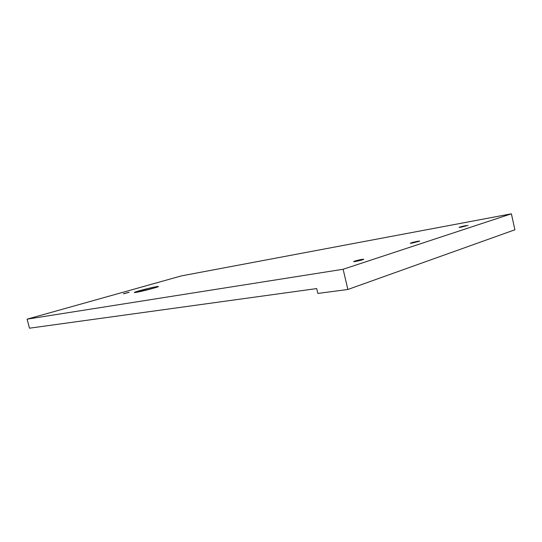<?xml version="1.0" encoding="UTF-8"?>
<svg xmlns="http://www.w3.org/2000/svg" width="542" height="542" viewBox="0 0 542 542"><rect width="100%" height="100%" fill="white"/><g stroke="black" fill="none" stroke-linecap="round" stroke-linejoin="round"><path stroke-width="0.81" d="M156.15 286.718L156.313 287.368L156.15 286.718L148.467 288.385L136.34 291.664L134.355 292.497L136.435 292.321L134.457 292.551C132.404 292.45 149.687 287.816 156.15 286.718L158.278 286.461C160.581 286.488 142.844 291.257 136.435 292.321L153.339 288.263L158.23 286.65L156.15 286.718M128.657 292.362L123.325 293.771L128.657 292.362M123.8 293.73L129.145 292.314L123.8 293.73M355.45 261.481L353.797 261.664C354.048 261.169 356.751 260.411 361.9 259.388L362.036 259.957L361.9 259.388L360.173 259.713L354.807 261.075L353.662 261.549L354.204 261.65L360.152 260.478L363.736 259.306L361.9 259.388L363.587 259.205C363.343 259.699 360.633 260.458 355.45 261.481M412.15 243.067L410.335 243.29L417.699 241.265L417.814 241.779L417.699 241.265L412.435 242.443L410.24 243.283L412.957 242.918L419.698 241.095L417.699 241.265L419.549 241.034L412.15 243.067M461.113 227.159L459.169 227.43L465.937 225.594L466.039 226.055L465.937 225.594L461.716 226.522L459.101 227.322L461.113 227.159L468.051 225.357L461.113 227.159M29.471 328.195L316.691 288.574L317.842 293.432L347.869 289.482L343.127 269.266L27.1 319.157L29.471 328.195L27.1 319.157L181.421 275.885L511.391 213.805L343.127 269.266L347.869 289.482L514.9 229.781L511.391 213.805L514.9 229.781L347.869 289.482L317.842 293.432L316.691 288.574L29.471 328.195M27.1 319.157L181.421 275.885L511.391 213.805L343.127 269.266L27.1 319.157"/></g></svg>
